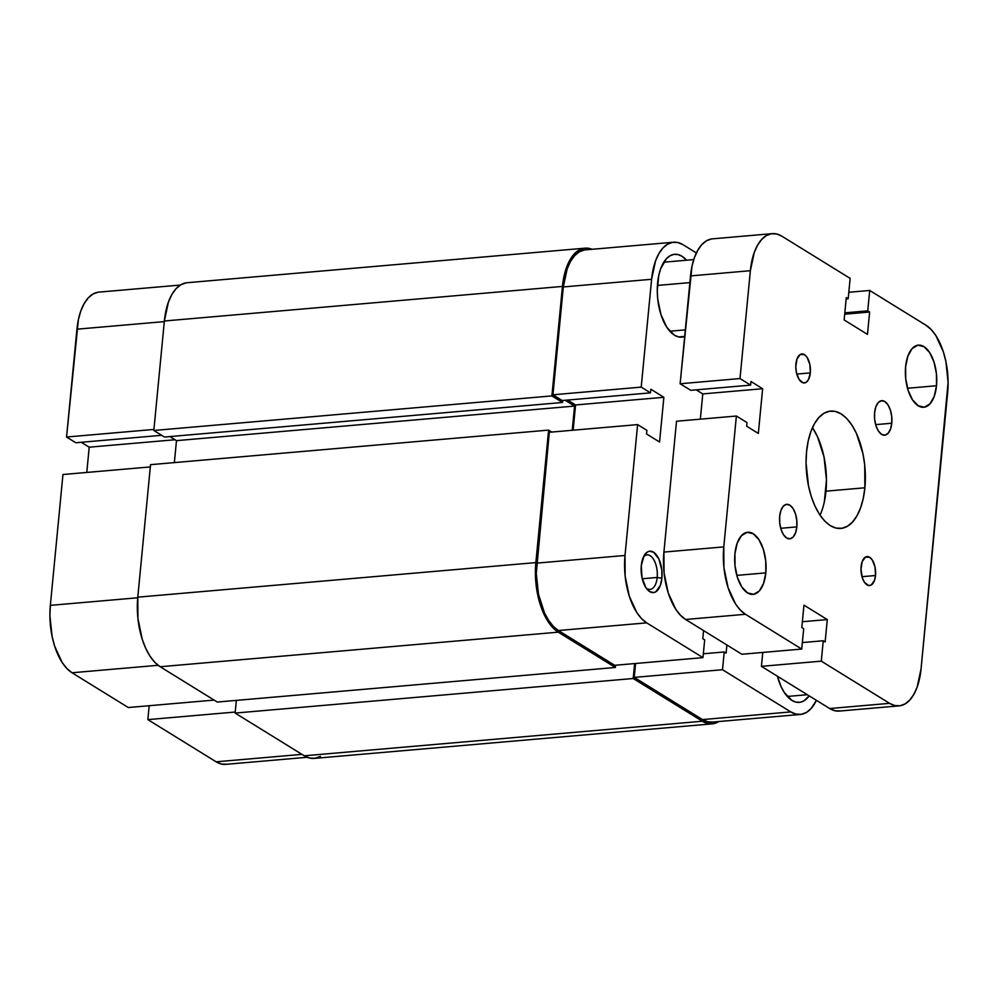 <?xml version="1.0" encoding="UTF-8"?>
<svg xmlns="http://www.w3.org/2000/svg" width="998" height="998" viewBox="0 0 998 998"><rect width="100%" height="100%" fill="white"/><g stroke="black" fill="none" stroke-linecap="round" stroke-linejoin="round"><path stroke-width="1.5" d="M62.949 474.512L50.349 605.362L137.724 597.777L50.349 605.362L49.9 615.629L52.096 636.45L54.665 646.217L62.225 662.597L66.941 668.573L72.031 672.764L128.293 707.532L214.121 700.085L128.293 707.532L72.031 672.764L158.083 665.292L72.031 672.764A53.692 26.734 85 0 1 50.349 605.362L62.949 474.512L150.324 466.927L62.949 474.512M307.159 757.282L225.685 764.356A53.692 26.734 85 0 1 216.129 761.811L147.854 719.62L149.189 705.723L147.854 719.62L235.229 712.036L147.854 719.62L216.129 761.811L301.957 754.363L216.129 761.811L221.406 764.044L226.683 764.231M97.891 292.252L92.839 294.123L88.198 297.965L84.144 303.642L80.838 310.939L78.405 319.56L66.554 437.024L75.823 442.75L161.639 435.303L75.823 442.75L66.554 437.024L153.929 429.439L66.554 437.024L76.933 329.19L164.321 321.606L76.933 329.19A53.692 26.734 85 0 1 98.889 292.127L180.364 285.054M81.25 442.276L89.209 447.191L86.776 472.441L89.209 447.191L175.024 439.744L89.209 447.191L81.25 442.276M562.448 286.426A55.426 27.595 -95 0 1 585.102 248.165A55.426 27.595 -95 0 1 592.076 249.3L584.08 248.29L578.865 250.224L574.075 254.191L569.895 260.054L566.477 267.589L562.448 286.426L164.371 320.994L562.448 286.426L551.906 395.907L562.448 286.426M585.102 248.165L187.025 282.733A55.426 27.595 85 0 0 164.371 320.994L153.829 430.475L551.906 395.907L562.548 402.481L164.47 437.049L153.829 430.475L551.906 395.907L562.548 402.481L562.735 400.472L562.548 402.481L164.47 437.049L153.829 430.475L164.371 320.994L168.4 302.157L171.818 294.622L175.997 288.759L180.788 284.792L186.002 282.858M565.155 400.26L574.561 406.074L176.484 440.642L169.909 436.575L176.484 440.642L174.363 462.598L176.484 440.642L574.561 406.074L572.228 430.288L574.561 406.074L565.155 400.26M150.536 464.669L548.613 430.101L551.782 432.059L548.613 430.101L150.536 464.669L137.786 597.166L535.864 562.598L548.613 430.101L535.864 562.598L137.786 597.166A55.426 27.595 85 0 0 160.167 666.739L558.244 632.171A55.426 27.595 -95 0 1 535.864 562.598L536.013 584.03L540.317 604.763L548.127 621.679L552.979 627.854L558.244 632.171L160.167 666.739L217.29 702.043L615.367 667.475L558.244 632.171L615.367 667.475L615.579 665.217L615.367 667.475L217.29 702.043L160.167 666.739L154.902 662.423L150.049 656.235L145.77 648.45L142.24 639.331L137.936 618.585L137.786 597.166L150.536 464.669M320.37 756.347L315.156 758.28L309.717 758.093L304.265 755.798L235.129 713.071L236.351 700.384L235.129 713.071L633.206 678.503L634.641 663.57L633.206 678.503L235.129 713.071L304.265 755.798L702.343 721.23L633.206 678.503L702.343 721.23L304.265 755.798A55.426 27.595 85 0 0 314.121 758.405L712.198 723.849A55.426 27.595 -95 0 1 702.343 721.23L707.794 723.525L713.233 723.712L718.872 721.529A55.426 27.595 -95 0 1 712.198 723.849M657.183 577.455A17.315 8.62 85 0 0 653.191 558.755A17.315 8.62 85 0 0 643.348 557.158A17.315 8.62 -95 0 1 647.103 554.9A17.315 8.62 -95 0 1 657.183 577.455L642.25 578.753L657.183 577.455A17.315 8.62 -95 0 1 650.11 589.419A17.315 8.62 -95 0 1 646.005 587.847A17.315 8.62 85 0 0 657.183 577.455L661.899 578.254L657.183 577.455M641.302 565.542A20.783 10.354 -95 0 1 644.209 555.462A20.783 10.354 -95 0 1 656.472 554.95A20.783 10.354 -95 0 1 661.899 578.254L661.836 570.232L658.905 559.03L653.503 552.168L649.411 551.233L647.465 551.956L644.097 555.649L641.302 565.542L641.988 577.568L645.906 587.685L649.698 591.627L653.79 592.562L655.736 591.839L660.389 585.327L661.899 578.254A20.783 10.354 -95 0 1 647.153 589.369A20.783 10.354 -95 0 1 641.302 565.542M657.607 282.995A41.567 20.696 -95 0 1 674.598 254.303A41.567 20.696 -95 0 1 686.599 260.216L681.996 256.261L677.904 254.54L673.825 254.403L669.92 255.85L666.327 258.831L660.626 268.874L658.742 275.548L657.258 290.942L657.719 299.063L660.95 314.62L666.801 327.307L674.399 335.178L678.478 336.9L684.678 336.463A41.567 20.696 -95 0 1 681.796 337.137A41.567 20.696 -95 0 1 657.607 282.995M641.215 387.124L651.607 279.29L563.309 286.95L552.929 394.796L641.215 387.124L651.607 279.29L655.511 261.039L658.817 253.742L662.859 248.065L667.5 244.223L672.552 242.352L677.817 242.539L683.106 244.76L696.367 252.956L683.106 244.76A53.692 26.734 -95 0 0 673.55 242.227L585.252 249.887A53.692 26.734 85 0 0 563.309 286.95L552.929 394.796L562.186 400.522L650.484 392.85L641.215 387.124L650.484 392.85L650.833 389.232L650.484 392.85L562.186 400.522L552.929 394.796L641.215 387.124M702.966 657.632L614.668 665.304L558.393 630.524L646.692 622.864L702.966 657.632L646.692 622.864L641.602 618.673L636.886 612.697L629.326 596.317L625.16 576.22L625.01 555.462L637.61 424.612L646.879 430.338L646.529 433.955L659.566 442.014L663.87 397.291L650.833 389.232L663.87 397.291L575.572 404.963L573.139 430.213L575.572 404.963L567.625 400.048L575.572 404.963L663.87 397.291L659.566 442.014L646.529 433.955L646.879 430.338L637.61 424.612L549.312 432.271L536.275 573.388L538.471 594.209L544.459 612.809L548.601 620.357L553.304 626.345L558.393 630.524L614.668 665.304L702.966 657.632L704.675 639.88L702.966 657.632M584.254 250.011L579.202 251.883L574.561 255.738L570.519 261.414L567.213 268.699L563.309 286.95L651.607 279.29A53.692 26.734 -95 0 1 673.55 242.227M800.346 714.456L712.048 722.115A53.692 26.734 85 0 1 702.505 719.583L790.79 711.911L722.515 669.72L790.79 711.911A53.692 26.734 -95 0 0 800.346 714.456A53.692 26.734 -95 0 0 816.439 700.334L811.037 708.605L806.396 712.46L801.344 714.331L796.08 714.144L790.79 711.911L702.505 719.583L634.229 677.393L635.564 663.483L634.229 677.393L702.505 719.583L707.782 721.816L713.046 721.991M722.515 669.72L724.224 651.968L726.12 653.129L726.893 645.007L726.12 653.129L724.224 651.968L703.328 653.777L724.224 651.968L722.515 669.72L634.229 677.393L722.515 669.72M703.565 630.586L702.779 638.72L704.675 639.88L702.779 638.72L703.565 630.586M777.392 676.207L781.11 686.686L784.316 692.537L791.901 700.409L795.992 702.13L800.072 702.28L803.976 700.833L809.178 695.856A41.567 20.696 -95 0 1 799.298 702.367A41.567 20.696 -95 0 1 777.392 676.207M549.312 432.271L536.712 563.134L625.01 555.462L637.61 424.612L549.312 432.271M625.01 555.462L536.712 563.134A53.692 26.734 85 0 0 558.393 630.524L646.692 622.864A53.692 26.734 -95 0 1 625.01 555.462M689.868 282.621L657.42 285.428L689.868 282.621M891.763 423.227L875.645 424.637L891.763 423.227L890.503 429.115L888.133 433.307L885.001 435.153L881.596 434.367L878.44 431.086L875.995 425.809L874.647 419.322L874.61 412.636A17.315 8.62 -95 0 1 881.683 400.672A17.315 8.62 -95 0 1 891.763 423.227A17.315 8.62 -95 0 1 884.677 435.19A17.315 8.62 -95 0 1 874.61 412.636L875.87 406.747L878.24 402.556L881.359 400.709L884.764 401.495L887.933 404.776L890.366 410.053L891.713 416.54L891.763 423.227M796.828 526.894L780.723 528.291L796.828 526.894L795.568 532.782L793.198 536.961L790.067 538.808L786.674 538.034L783.505 534.753L781.072 529.464L779.725 522.989L779.675 516.29A17.315 8.62 -95 0 1 786.748 504.339A17.315 8.62 -95 0 1 796.828 526.894A17.315 8.62 -95 0 1 789.755 538.845A17.315 8.62 -95 0 1 779.675 516.29L780.935 510.402L783.305 506.223L786.436 504.377L789.83 505.15L792.998 508.431L795.431 513.721L796.778 520.195L796.828 526.894M795.917 363.996A14.546 7.248 -95 0 1 801.868 353.953A14.546 7.248 -95 0 1 810.326 372.903L796.791 374.075L810.326 372.903L808.38 379.826L806.022 382.409L803.228 382.87L799.136 379.502L796.392 372.416L795.793 366.777L796.978 359.055L800.221 354.502L804.45 354.639L807.108 357.396L809.852 364.482L810.326 372.903A14.546 7.248 -95 0 1 804.388 382.945A14.546 7.248 -95 0 1 795.917 363.996M861.112 566.615A14.546 7.248 -95 0 1 867.05 556.572A14.546 7.248 -95 0 1 875.52 575.522L861.985 576.694L875.52 575.522L874.46 580.474L871.204 585.028L868.41 585.489L864.33 582.121L862.272 577.692L860.987 569.396L862.16 561.674L865.416 557.121L869.645 557.258L872.302 560.015L875.046 567.101L875.52 575.522A14.546 7.248 -95 0 1 869.57 585.564A14.546 7.248 -95 0 1 861.112 566.615M936.498 385.739L907.506 388.259L936.498 385.739L934.24 396.343L929.961 403.878L924.335 407.196L918.21 405.787L912.521 399.886L908.13 390.38L905.71 378.704L905.623 366.665A31.175 15.519 -95 0 1 918.372 345.133A31.175 15.519 -95 0 1 936.498 385.739A31.175 15.519 -95 0 1 923.761 407.259A31.175 15.519 -95 0 1 905.623 366.665L907.893 356.061L912.16 348.527L917.786 345.208L923.911 346.605L929.6 352.519L933.991 362.024L936.423 373.689L936.498 385.739M765.815 572.864L736.811 575.384L765.815 572.864L763.545 583.456L759.278 590.991L753.652 594.309L747.527 592.912L741.826 587.011L737.435 577.493L735.015 565.829L734.927 553.778A31.175 15.519 -95 0 1 747.677 532.258A31.175 15.519 -95 0 1 765.815 572.864A31.175 15.519 -95 0 1 753.066 594.384A31.175 15.519 -95 0 1 734.927 553.778L737.198 543.186L741.464 535.652L747.09 532.333L753.216 533.73L758.917 539.631L763.308 549.149L765.728 560.814L765.815 572.864M821.691 511.176L820.069 515.217A58.894 29.329 85 0 0 825.97 491.166L864.879 487.785A58.894 29.329 -95 0 1 840.815 528.429A58.894 29.329 -95 0 1 806.559 451.732L808.168 441.178L810.838 431.722L814.455 423.726L818.896 417.501L823.986 413.272L829.525 411.226L835.301 411.426L841.102 413.871L846.691 418.461L851.855 425.023L856.396 433.307L862.958 453.691L864.717 465.018L864.879 487.785L863.27 498.339L860.6 507.807L856.97 515.804L852.529 522.029L847.439 526.245L841.9 528.291L836.124 528.092L830.336 525.659L824.747 521.068L819.583 514.506L815.042 506.223L811.287 496.542L808.48 485.826L806.06 462.985L806.559 451.732A58.894 29.329 -95 0 1 830.623 411.089A58.894 29.329 -95 0 1 864.879 487.785L825.97 491.166A58.894 29.329 85 0 0 812.459 427.68M711.462 238.971L706.409 240.842L701.769 244.685L697.727 250.361L694.421 257.659L691.976 266.279L680.125 383.756L690.766 390.318L680.125 383.756L739.992 378.554L750.371 270.708A53.692 26.734 -95 0 1 772.315 233.644A53.692 26.734 -95 0 1 781.871 236.189L776.594 233.956L771.317 233.769L766.277 235.64L761.636 239.495L757.582 245.171L754.276 252.457L750.371 270.708L690.516 275.91L750.371 270.708L739.992 378.554L750.621 385.128L690.766 390.318L750.621 385.128L750.97 381.51L762.634 388.721L702.779 393.911L700.346 419.16L702.779 393.911L696.205 389.856L702.779 393.911L762.634 388.721L758.33 433.431L762.634 388.721L750.97 381.51L750.621 385.128L739.992 378.554L680.125 383.756L690.516 275.91A53.692 26.734 85 0 1 712.46 238.846L772.315 233.644M676.519 421.231L663.92 552.081L664.069 572.84L668.236 592.937L675.796 609.316L680.511 615.292L685.601 619.484L741.876 654.251L801.731 649.062L745.469 614.281A53.692 26.734 -95 0 1 723.787 546.892L736.387 416.029L747.015 422.603L746.666 426.221L758.33 433.431L746.666 426.221L747.015 422.603L736.387 416.029L676.519 421.231L736.387 416.029L723.787 546.892L663.92 552.081L723.787 546.892L723.924 567.637L728.103 587.735L735.663 604.114L740.366 610.102L745.469 614.281L685.601 619.484L745.469 614.281L801.731 649.062L803.689 628.678L801.806 627.505L803.964 605.15L827.292 619.571L803.964 605.15L801.806 627.505L803.689 628.678L801.731 649.062L741.876 654.251L685.601 619.484A53.692 26.734 85 0 1 663.92 552.081L676.519 421.231M899.111 705.873A53.692 26.734 -95 0 1 889.567 703.341L894.844 705.561L900.109 705.748L905.161 703.877L909.802 700.035L913.856 694.359L917.162 687.061L921.067 668.81A53.692 26.734 -95 0 1 899.111 705.873L839.256 711.075A53.692 26.734 85 0 1 829.7 708.543L889.567 703.341L829.7 708.543L761.424 666.34L821.292 661.15L761.424 666.34L762.771 652.442L761.424 666.34L829.7 708.543L834.989 710.763L840.254 710.95M921.067 668.81L948.1 382.371L945.904 361.55L943.335 351.783L935.775 335.403L931.059 329.427L925.969 325.236A53.692 26.734 -95 0 1 947.651 392.638L921.067 668.81M925.969 325.236L869.707 290.468L848.811 292.277L869.707 290.468L867.736 310.852L844.832 312.836L867.736 310.852L869.632 312.012L844.695 314.183L869.632 312.012L867.474 334.367L844.146 319.959L867.474 334.367L869.632 312.012L867.736 310.852L869.707 290.468L925.969 325.236M846.292 297.604L844.146 319.959L846.292 297.604L848.188 298.764L846.292 297.604M846.167 298.938L848.188 298.764L846.167 298.938M850.146 278.38L848.188 298.764L850.146 278.38L781.871 236.189L850.146 278.38M802.367 621.729L827.292 619.571L802.367 621.729M825.134 641.926L827.292 619.571L825.134 641.926L823.25 640.753L825.134 641.926M802.355 642.575L823.25 640.753L802.355 642.575M821.292 661.15L823.25 640.753L821.292 661.15L889.567 703.341L821.292 661.15M824.36 501.72L826.456 479.913L824.049 457.072L817.487 436.675L812.946 428.404M685.314 329.876L669.795 331.224M807.345 694.72L787.297 696.454M693.76 259.592L663.795 262.2"/></g></svg>
